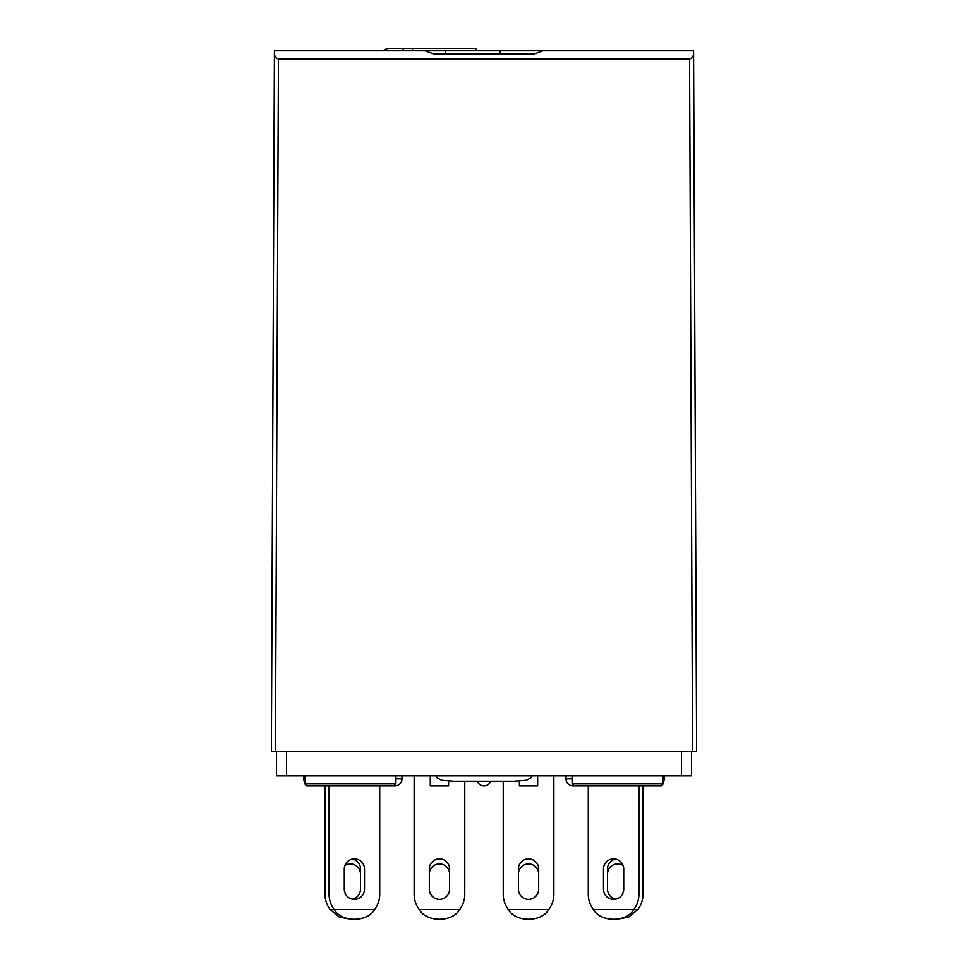 <?xml version="1.0" encoding="UTF-8"?>
<svg xmlns="http://www.w3.org/2000/svg" width="968" height="968" viewBox="0 0 968 968"><rect width="100%" height="100%" fill="white"/><g stroke="black" fill="none" stroke-linecap="round" stroke-linejoin="round"><path stroke-width="1.45" d="M663.225 783.923L572.088 783.923L574.121 785.943L661.192 785.943L663.225 783.923L663.225 775.816M395.912 783.923L304.775 783.923L306.808 785.943L393.879 785.943L395.912 783.923L395.912 775.816M691.575 751.519L691.575 775.816L681.448 775.816L681.448 751.519M286.552 751.519L286.552 775.816L681.448 775.816M286.552 775.816L276.424 775.816L276.424 751.519M304.775 778.853L303.771 778.853A7.091 7.091 0 0 0 304.775 782.507A7.091 7.091 0 0 1 303.771 778.853L303.771 775.816M401.986 775.816L401.986 778.853A7.091 7.091 0 0 1 394.23 785.919A7.091 7.091 0 0 0 401.986 778.853L395.912 778.853M664.23 775.816L664.23 778.853A7.091 7.091 0 0 1 663.225 782.507A7.091 7.091 0 0 0 664.23 778.853A7.091 7.091 0 0 1 663.225 782.507M572.088 778.853L566.014 778.853A7.091 7.091 0 0 0 573.77 785.919A7.091 7.091 0 0 1 566.014 778.853L566.014 775.816M477.321 781.249A7.091 7.091 0 0 0 490.679 781.249A7.091 7.091 0 0 1 477.321 781.249M503.239 781.249L503.239 894.287A25.313 25.313 0 0 0 508.297 909.472L548.808 909.472A25.313 25.313 0 0 0 553.865 894.287L553.865 775.816M518.424 868.974L518.424 889.229A10.128 10.128 0 0 0 528.552 899.345A10.128 10.128 0 0 0 538.68 889.229L538.68 868.974A10.128 10.128 0 0 0 528.552 858.846A10.128 10.128 0 0 0 518.424 868.974M519.393 781.128L519.393 785.943L537.663 785.943L537.663 775.816M548.808 909.472C541.548 922.528 515.557 922.528 508.297 909.472M519.441 785.943L519.441 781.128M642.97 785.943L642.97 894.287A25.313 25.313 0 0 1 637.912 909.472L593.36 909.472A25.313 25.313 0 0 1 588.29 894.287L588.29 785.943M615.636 859.052A10.128 10.128 0 0 0 607.529 868.974L607.529 889.229A10.128 10.128 0 0 0 615.636 899.139M637.912 909.472L628.716 917.059L615.636 919.515M593.36 909.472C600.608 922.528 626.599 922.528 633.859 909.472A25.313 25.313 0 0 0 638.916 894.287L638.916 785.943M603.487 868.974L603.487 889.229A10.128 10.128 0 0 0 613.603 899.345A10.128 10.128 0 0 0 623.731 889.229L623.731 868.974A10.128 10.128 0 0 0 613.603 858.846A10.128 10.128 0 0 0 603.487 868.974M329.084 785.943L329.084 894.287A25.313 25.313 0 0 0 334.141 909.472L330.088 909.472A25.313 25.313 0 0 1 325.03 894.287L325.03 785.943M374.64 909.472L334.141 909.472C341.401 922.528 367.392 922.528 374.64 909.472A25.313 25.313 0 0 0 379.71 894.287L379.71 785.943M344.269 868.974L344.269 889.229A10.128 10.128 0 0 0 354.397 899.345A10.128 10.128 0 0 0 364.512 889.229L364.512 868.974A10.128 10.128 0 0 0 354.397 858.846A10.128 10.128 0 0 0 344.269 868.974M352.364 899.139A10.128 10.128 0 0 0 360.471 889.229L360.471 868.974A10.128 10.128 0 0 0 352.364 859.052M352.364 919.515L339.284 917.059L330.088 909.472M414.135 775.816L414.135 894.287A25.313 25.313 0 0 0 419.192 909.472L459.703 909.472A25.313 25.313 0 0 0 464.761 894.287L464.761 781.249M429.32 868.974L429.32 889.229A10.128 10.128 0 0 0 439.448 899.345A10.128 10.128 0 0 0 449.575 889.229L449.575 868.974A10.128 10.128 0 0 0 439.448 858.846A10.128 10.128 0 0 0 429.32 868.974M430.288 775.816L430.288 785.943L448.559 785.943L448.559 781.128M459.703 909.472C452.443 922.528 426.452 922.528 419.192 909.472M430.336 785.943L430.336 775.816M360.471 874.031A10.128 10.128 0 0 0 344.874 865.513A10.128 10.128 0 0 1 360.471 874.031M449.575 874.031A10.128 10.128 0 0 0 439.448 863.916A10.128 10.128 0 0 0 429.32 874.031A10.128 10.128 0 0 1 439.448 863.916A10.128 10.128 0 0 1 449.575 874.031M538.68 874.031A10.128 10.128 0 0 0 528.552 863.916A10.128 10.128 0 0 0 518.424 874.031A10.128 10.128 0 0 1 528.552 863.916A10.128 10.128 0 0 1 538.68 874.031M623.126 865.513A10.128 10.128 0 0 0 607.529 874.031A10.128 10.128 0 0 1 623.126 865.513M454.379 781.249L514.25 781.249M490.425 781.249L478.277 781.249M532.085 775.816L530.658 778.139L526.108 780.293L513.827 781.249M275.42 751.519L271.367 751.519L274.428 50.832L425.025 50.832L433.374 53.881L534.626 53.881L542.975 50.832L693.572 50.832L696.633 751.519L692.58 751.519L689.567 58.939L278.433 58.939L275.42 751.519L692.58 751.519M542.975 50.832L425.025 50.832M500.202 53.881L500.202 50.832M274.416 53.542C274.658 56.797 276.001 58.6 278.433 58.939M689.567 58.939C691.999 58.6 693.342 56.797 693.584 53.542M534.626 53.881L433.374 53.881M403.233 50.832L403.233 48.4L475.905 48.4L475.905 50.832M403.233 48.4L387.878 48.4L382.65 50.832M382.312 50.832L387.878 48.4M382.396 50.832L387.624 48.4M387.805 48.4L382.566 50.832M663.225 778.853L664.23 778.853M453.605 781.249L441.892 780.293L437.342 778.139L435.915 775.816M445.522 53.881L445.522 50.832M412.489 48.4L412.489 50.832M304.775 783.923L304.775 775.816M572.088 783.923L572.088 775.816"/></g></svg>
